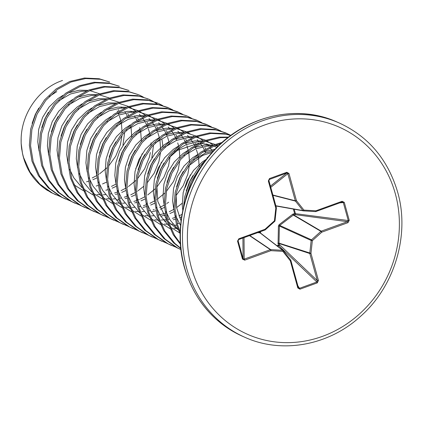 <?xml version="1.0" encoding="UTF-8"?>
<svg xmlns="http://www.w3.org/2000/svg" width="423" height="423" viewBox="0 0 423 423"><rect width="100%" height="100%" fill="white"/><g stroke="black" fill="none" stroke-linecap="round" stroke-linejoin="round"><path stroke-width="0.63" d="M294.191 209.232L295.381 213.409A0.936 0.672 -82.3 0 1 295.386 213.425A0.936 0.672 -82.3 0 1 294.942 214.604L293.324 215.074L279.714 225.417L279.386 226.051L279 243.125L279.571 244.706A0.936 0.682 -46.4 0 1 278.868 245.768L277.562 246.212M272.883 195.024L295.296 200.782L296.438 200.613A0.936 0.323 141.7 0 1 295.45 201.094A0.936 0.841 -75.6 0 1 295.296 200.782L287.83 173.673L286.847 172.986A0.936 0.27 -110 0 0 286.831 172.267L288.967 173.499L296.438 200.613L303.925 210.094L315.891 210.802L342.059 201.3L344.285 202.358L349.239 220.346L347.944 222.678L321.781 232.179L312.343 240.655L310.963 253.356L318.434 280.465L317.298 282.887A0.936 0.27 -110 0 0 316.875 281.993L317.292 280.639L279.571 244.706L278.53 245.097L278.07 243.897L278.424 225.988L279.085 224.692L292.716 214.212L294.635 213.557L293.366 209.084M259.458 231.82L260.642 232.444L260.325 232.909M65.618 199.074L60.991 196.906L48.344 187.912L38.456 175.73L31.989 161.179L29.356 145.242L30.699 128.983L35.907 113.507L44.595 99.854L56.143 88.941L69.737 81.502L84.426 78.028L99.178 78.752L109.737 82.051L100.383 79.281L85.631 78.556L70.942 82.03L57.343 89.47L45.795 100.383L37.108 114.036L31.899 129.512L30.556 145.766L33.195 161.708L39.662 176.259L49.544 188.441L62.197 197.435L69.911 200.745M75.252 203.294L70.625 201.126L57.972 192.132L48.09 179.955L41.623 165.404L38.985 149.462L40.328 133.203L45.536 117.726L54.223 104.074L65.771 93.16L79.371 85.721L94.059 82.252L108.811 82.971L119.371 86.271L110.017 83.5L95.26 82.781L80.571 86.25L66.977 93.689L55.429 104.603L46.742 118.255L41.533 133.731L40.19 149.991L42.829 165.932L49.295 180.484L59.178 192.661L71.831 201.655L79.54 204.97M84.88 207.519L80.259 205.351L67.606 196.357L57.724 184.174L51.252 169.623L48.619 153.681L49.962 137.427L55.17 121.951L63.857 108.299L75.405 97.385L88.999 89.946L103.688 86.472L118.44 87.196L128.999 90.496L119.646 87.72L104.893 87.001L90.205 90.474L76.611 97.914L65.057 108.822L56.37 122.48L51.167 137.956L49.819 154.21L52.457 170.152L58.924 184.703L68.806 196.885L81.459 205.879L89.174 209.189M94.514 211.738L89.888 209.57L77.235 200.576L67.352 188.399L60.886 173.848L58.247 157.906L59.59 141.647L64.798 126.17L73.486 112.518L85.034 101.605L98.633 94.165L113.322 90.696L128.074 91.416L138.633 94.715L129.279 91.944L114.522 91.225L99.833 94.694L86.239 102.133L74.691 113.047L66.004 126.699L60.796 142.176L59.453 158.435L62.091 174.376L68.558 188.922L78.44 201.105L91.093 210.099L98.802 213.414M139.236 94.985L143.339 97.079M104.148 215.957L99.521 213.795L86.868 204.801L76.986 192.618L70.519 178.067L67.881 162.125L69.224 145.872L74.432 130.395L83.12 116.743L94.667 105.829L108.262 98.39L122.95 94.916L137.708 95.64L148.267 98.934L138.908 96.164L124.156 95.445L109.467 98.919L95.873 106.358L84.325 117.266L75.632 130.924L70.43 146.4L69.081 162.654L71.72 178.596L78.186 193.147L88.069 205.329L100.722 214.318L108.436 217.634M148.864 99.204L152.967 101.303M153.544 101.631L157.451 104.18M113.776 220.182L109.15 218.014L96.497 209.02L86.615 196.843L80.148 182.292L77.509 166.35L78.858 150.091L84.061 134.614L92.748 120.962L104.301 110.049L117.895 102.609L132.584 99.141L147.336 99.86L157.895 103.159L148.542 100.388L133.79 99.664L119.101 103.138L105.501 110.577L93.954 121.491L85.266 135.143L80.058 150.62L78.715 166.879L81.353 182.815L87.82 197.367L97.702 209.549L110.355 218.543L118.065 221.858M158.498 103.429L162.601 105.523M127.698 226.078L118.784 222.234L106.131 213.245L96.248 201.062L89.782 186.511L87.143 170.569L88.486 154.316L93.695 138.839L102.382 125.182L113.93 114.273L127.524 106.834L142.213 103.36L156.97 104.079L167.529 107.379L172.859 109.948M168.127 107.648L172.235 109.742M123.41 224.401L119.984 222.762L107.336 213.768L97.449 201.591L90.982 187.04L88.349 171.098L89.692 154.844L94.9 139.368L103.587 125.71L115.135 114.797L128.729 107.357L143.418 103.889L158.17 104.608L168.729 107.907M137.332 230.302L128.412 226.458L115.759 217.464L105.877 205.282L99.41 190.736L96.772 174.794L98.12 158.535L103.323 143.059L112.01 129.406L123.564 118.493L137.158 111.053L151.846 107.585L166.599 108.304L177.158 111.603L182.493 114.173M177.76 111.868L181.864 113.967M133.039 228.626L129.618 226.987L116.965 217.993L107.082 205.811L100.616 191.259L97.977 175.323L99.32 159.064L104.529 143.587L113.216 129.935L124.764 119.022L138.363 111.582L153.052 108.108L167.804 108.833L178.363 112.132M142.673 232.846L138.046 230.678L125.393 221.689L115.511 209.507L109.044 194.955L106.406 179.014L107.749 162.76L112.957 147.283L121.644 133.626L133.192 122.718L146.792 115.278L161.48 111.804L176.232 112.523L186.792 115.823L177.433 113.052L162.681 112.333L147.992 115.802L134.398 123.241L122.85 134.154L114.162 147.807L108.954 163.283L107.611 179.542L110.244 195.484L116.716 210.035L126.599 222.212L139.252 231.207L146.961 234.522M187.389 116.092L191.497 118.186M156.595 238.741L147.675 234.902L135.027 225.908L125.139 213.726L118.673 199.175L116.039 183.238L117.383 166.979L122.591 151.503L131.278 137.85L142.826 126.937L156.42 119.498L171.109 116.024L185.861 116.748L196.42 120.047L201.755 122.612M152.301 237.07L148.88 235.431L136.227 226.437L126.345 214.255L119.878 199.704L117.24 183.762L118.583 167.508L123.791 152.031L132.478 138.379L144.026 127.466L157.626 120.026L172.314 116.552L187.066 117.277L197.626 120.571M166.223 242.966L157.308 239.122L144.655 230.128L134.773 217.951L128.306 203.4L125.668 187.458L127.011 171.204L132.219 155.727L140.907 142.07L152.454 131.156L166.054 123.717L180.743 120.248L195.495 120.967L206.054 124.267L211.389 126.837M161.935 241.29L158.514 239.651L145.861 230.657L135.979 218.48L129.512 203.928L126.874 187.986L128.217 171.727L133.425 156.251L142.112 142.599L153.66 131.685L167.254 124.246L181.943 120.777L196.7 121.496L207.259 124.796M175.857 247.185L166.942 243.347L154.289 234.353L144.407 222.17L137.935 207.619L135.302 191.677L136.645 175.423L141.853 159.947L150.54 146.295L162.088 135.381L175.682 127.942L190.371 124.468L205.123 125.192L215.682 128.492L221.018 131.056M171.564 245.514L168.143 243.875L155.49 234.881L145.607 222.699L139.141 208.148L136.502 192.206L137.85 175.952L143.053 160.476L151.741 146.818L163.294 135.91L176.888 128.47L191.577 124.997L206.329 125.716L216.888 129.015M226.522 133.24L215.963 129.94L201.205 129.221L186.517 132.69L172.922 140.129L161.375 151.043L152.687 164.695L147.479 180.172L146.136 196.431L148.774 212.372L155.241 226.918L165.123 239.101L177.776 248.095L180.912 249.607L176.571 247.566L163.918 238.572L154.035 226.395L147.569 211.844L144.93 195.902L146.273 179.643L151.482 164.166L160.169 150.514L171.717 139.601L185.316 132.161L200.005 128.692L214.757 129.412L225.316 132.711L230.651 135.281M180.795 248.576L173.552 242.797L163.669 230.614L157.203 216.063L154.564 200.121L155.907 183.868L161.115 168.391L169.803 154.739L181.351 143.825L194.945 136.386L209.634 132.912L224.391 133.636L230.873 135.355M180.764 248.248L174.752 243.325L164.87 231.143L158.403 216.592L155.764 200.65L157.113 184.396L162.316 168.92L171.003 155.262L182.556 144.354L196.15 136.915L210.839 133.441L225.591 134.16L230.741 135.45M180.415 244.235L173.298 234.839L166.831 220.288L164.193 204.346L165.541 188.087L170.744 172.61L179.431 158.958L190.985 148.045L204.579 140.605L219.267 137.137L228.557 137.094M180.357 243.357L174.503 235.362L168.037 220.811L165.398 204.875L166.741 188.616L171.95 173.139L180.637 159.487L192.185 148.573L205.784 141.134L220.473 137.66L228.029 137.501M180.135 233.951L176.465 224.507L173.827 208.565L175.17 192.312L180.378 176.835L189.065 163.178L200.613 152.269L214.207 144.83L222.091 142.435M180.182 231.957L177.665 225.036L175.032 209.094L176.375 192.84L181.583 177.364L190.271 163.706L201.819 152.793L215.413 145.353L220.822 143.577M60.278 196.526L51.363 192.682L44.415 188.367M55.989 194.85L52.568 193.211L39.915 184.216L30.033 172.039L23.561 157.488L22.482 153.369A62.445 57.634 113.7 0 0 47.794 190.657M183.466 207.318L184.803 196.531L190.006 181.055L198.694 167.402L205.705 160.137M185.507 199.756L186.004 197.06L191.212 181.583L199.899 167.931L201.406 166.165M21.769 149.605A62.197 57.401 -66.3 0 1 21.166 138.072C21.98 112.46 39.646 87.958 62.514 80.476M21.166 138.072L21.15 143.312L22.482 153.369M238.826 238.778A0.936 0.27 -110 0 1 238.815 239.513L238.815 239.513A0.936 0.27 -110 0 1 238.762 239.513L238.101 240.74L243.056 258.728L244.171 259.151A0.936 0.27 70 0 1 244.716 260.156L242.485 259.098L237.53 241.11L238.826 238.778L264.988 229.282L274.427 220.801L275.807 208.1L268.335 180.991L269.472 178.569L286.831 172.267M317.298 282.887L299.939 289.189L297.803 287.957L298.342 287.518L299.516 288.296L316.875 281.993L278.852 245.774A0.936 0.682 -46.4 0 1 278.852 245.774L278.53 245.097L276.859 245.673M260.351 232.962L257.84 232.608M238.091 240.322L237.53 241.11M274.982 220.785A0.936 0.894 -67.5 0 1 274.733 221.298M276.367 207.772A0.936 0.888 -58.2 0 1 276.372 208.021L275.807 208.1L276.378 207.709L268.912 180.595L268.335 180.991M270.434 186.131L286.847 172.986L269.113 179.558M269.472 178.569A0.936 0.27 -110 0 1 269.488 179.289L268.912 180.595L269.15 179.521M275.844 205.763L302.937 210.575A0.936 0.323 141.7 0 0 303.925 210.094A0.936 0.344 93.4 0 1 303.54 210.881A0.936 0.857 -79.9 0 1 302.937 210.575L295.45 201.094L272.962 195.315M344.285 202.358L343.307 202.548L341.995 202.041L315.923 211.505M342.059 201.3A0.936 0.27 70 0 1 342.048 202.041L342.075 202.02M347.944 222.678A0.936 0.27 -110 0 0 347.405 221.678L348.261 220.536L343.307 202.548L339.769 202.866M279.085 224.692L279.714 225.417L311.497 239.836L312.343 240.655L311.175 240.476A0.936 0.825 -65.6 0 1 311.497 239.836L320.935 231.36L293.324 215.074L292.716 214.212M318.434 280.465L317.292 280.639L309.821 253.53A0.936 0.835 -71.9 0 1 309.795 253.171L311.175 240.476L279.386 226.051L278.424 225.988M298.374 287.603L290.871 260.409A0.936 0.883 -54.4 0 0 290.76 260.156M249.771 235.537L270.678 249.602L282.643 250.31A0.936 0.862 -52.3 0 1 283.23 250.617A0.936 0.323 141.7 0 1 283.251 250.638A0.936 0.323 141.7 0 1 282.844 251.368L270.879 250.659L244.716 260.156M293.393 213.885L293.699 214.932L321.242 231.175L347.405 221.678L294.942 214.604L294.635 213.557L348.261 220.536L349.239 220.346M278.07 243.897L279.106 243.505L309.821 253.53L310.963 253.356L279 243.125L277.932 243.162M259.468 232.016A0.936 0.439 -88.3 0 0 259.764 232.655L282.643 250.31A0.936 0.344 93.4 0 1 282.844 251.368L290.331 260.848L290.908 260.452A0.936 0.936 0 0 0 290.738 260.119A0.936 0.323 141.7 0 1 290.331 260.848L297.803 287.957M270.768 187.341L287.83 173.673L288.967 173.499M303.339 210.85L275.902 205.98L303.428 210.871A0.936 0.936 0 0 0 303.54 210.881A0.936 0.344 93.4 0 1 303.524 210.881L315.505 211.59A0.936 0.344 93.4 0 1 315.489 211.59L303.555 210.881M341.995 202.041A0.936 0.27 70 0 0 342.043 202.041A0.936 0.27 70 0 1 342.043 202.041L315.881 211.537A0.936 0.27 70 0 0 315.891 210.802A0.936 0.344 93.4 0 1 315.505 211.59A0.936 0.936 0 0 0 315.881 211.537A0.936 0.27 70 0 1 315.833 211.537A0.936 0.878 -79 0 1 315.526 211.59M276.362 208.084L275.029 220.758L274.427 220.801L274.723 221.351A0.936 0.936 0 0 0 275.029 220.758L276.404 208.058A0.936 0.936 0 0 0 276.378 207.709L268.901 180.653M265.295 229.779L274.723 221.351L265.284 229.832L264.988 229.282A0.936 0.27 -110 0 1 264.978 230.017A0.936 0.936 0 0 0 265.284 229.832L265.232 229.832A0.936 0.888 -76 0 1 265.025 229.975M321.781 232.179L320.935 231.36A0.936 0.835 -59.5 0 1 321.242 231.175A0.936 0.27 -110 0 1 321.781 232.179M242.929 238.017L243.056 258.728L242.485 259.098M244.039 237.615L244.171 259.151L270.339 249.655A0.936 0.846 -56.1 0 1 270.678 249.602A0.936 0.344 93.4 0 1 270.879 250.659A0.936 0.27 70 0 0 270.339 249.655L249.501 235.632M299.939 289.189A0.936 0.27 -110 0 0 299.516 288.296L297.919 285.9M283.267 250.665L290.717 260.097A0.936 0.323 141.7 0 1 290.738 260.119L283.251 250.638A0.936 0.936 0 0 0 283.087 250.479L260.198 232.814M242.929 336.449C213.615 323.013 194.078 299.939 184.328 267.23C173.456 229.308 183.952 184.074 211.024 153.607C242.982 116.039 296.253 103.344 336.935 121.983A117.086 108.061 113.7 0 0 219.119 145.501A117.086 108.061 113.7 0 0 184.571 267.463A117.086 108.061 113.7 0 0 242.929 336.449L245.039 337.374C281.596 353.924 328.343 345.887 360.618 316.267C394.775 286.286 410.03 234.717 397.646 192.127C387.896 159.418 368.364 136.343 339.045 122.903A117.086 108.061 113.7 0 0 221.229 146.427A117.086 108.061 113.7 0 0 186.68 268.388A117.086 108.061 113.7 0 0 245.039 337.374M395.32 193.723A113.279 104.55 113.7 0 0 264.29 125.108A113.279 104.55 113.7 0 0 191.45 267.733A113.279 104.55 113.7 0 0 322.479 336.354A113.279 104.55 113.7 0 0 395.32 193.723M186.22 190.905L189.462 181.848L192.893 175.656M176.587 186.68L179.828 177.628L183.265 171.437M193.723 159.841L205.367 153.073L213.562 150.778M166.958 182.461L170.199 173.404L173.631 167.212M184.09 155.622L195.733 148.854L206.852 146.162L211.437 145.983M157.324 178.236L160.566 169.184L163.997 162.992M174.461 151.397L186.104 144.634L197.218 141.943L201.803 141.758M147.696 174.017L150.937 164.959L154.369 158.768M164.827 147.178L176.47 140.41L187.585 137.718L192.174 137.538M138.062 169.792L141.303 160.74L144.735 154.548M155.199 142.958L166.842 136.19L177.956 133.499L182.54 133.314M176.65 225.115L173.959 225.327M128.428 165.573L131.675 156.515L135.106 150.329M145.565 138.733L157.208 131.965L168.322 129.274L172.912 129.094M204.965 147.733L205.678 148.949M181.594 216.862L179.601 217.723M175.143 219.273L173.24 219.791M167.016 220.896L164.325 221.102M158.916 221.039L158.62 221.018M118.8 161.353L122.041 152.296L125.472 146.104M135.936 134.514L147.579 127.746L158.694 125.055L163.278 124.87M195.336 143.508L196.045 144.724M174.022 211.643L169.967 213.499M165.509 215.053L160.74 216.185M109.166 157.129L112.412 148.076L115.844 141.885M126.303 130.289L137.946 123.521L149.06 120.83L153.649 120.65M185.702 139.289L186.416 140.505M190.371 174.784L185.554 186.792L183.878 189.599M164.388 207.418L160.333 209.279M155.876 210.828L151.106 211.965M99.537 152.909L102.778 143.852L106.21 137.66M116.669 126.07L128.312 119.302L139.431 116.611L144.016 116.431M176.074 135.064L176.782 136.28M154.755 203.199L150.704 205.06M146.247 206.609L143.022 207.434M89.903 148.685L93.15 139.632L96.581 133.441M107.04 121.845L118.683 115.077L129.798 112.386L134.387 112.206M166.44 130.844L167.154 132.061M145.126 198.974L141.071 200.835M136.613 202.384L134.715 202.903M80.275 144.465L83.516 135.408L86.948 129.216M97.406 117.626L109.049 110.858L120.169 108.166L124.753 107.987M156.811 126.62L157.52 127.836M161.988 139.611L163.019 147.283M161.475 162.115L156.658 174.123L154.982 176.93M135.492 194.754L131.442 196.616M126.985 198.165L125.081 198.678M118.858 199.783L116.166 199.994M70.641 140.24L73.882 131.188L77.314 124.997M87.778 113.401L99.421 106.633L110.535 103.947L115.119 103.762M147.178 122.4L147.886 123.616M153.449 145.628L151.841 157.895M125.864 190.535L121.808 192.391M117.351 193.946L115.453 194.458M61.012 136.021L64.254 126.963L67.685 120.772M78.144 109.182L89.787 102.414L100.901 99.722L105.491 99.542M137.549 118.181L138.258 119.397M142.213 153.676L137.396 165.679L135.72 168.486M116.23 186.31L112.18 188.172M107.722 189.721L105.819 190.239M51.379 131.796L54.62 122.744L58.051 116.552M68.515 104.962L80.159 98.194L91.273 95.503L95.857 95.318M127.915 113.956L128.624 115.172M106.601 182.091L102.546 183.947M98.088 185.501L96.185 186.014M41.745 127.577L44.991 118.519L48.423 112.333M58.882 100.737L70.525 93.969L81.639 91.278L86.229 91.098M118.281 109.737L118.995 110.953M124.558 132.965L122.95 145.232M96.967 177.866L92.912 179.727M88.46 181.277L86.556 181.795M32.116 123.357L35.358 114.3L38.789 108.108M49.253 96.518L56.767 91.622M182.778 210.4L182.244 205.097L183.175 192.645L187.056 180.795L193.591 170.332L202.31 161.961L206.371 159.27M180.558 225.485L175.645 215.809M173.901 210.051L172.61 200.872L173.541 188.425L177.422 176.571L183.957 166.107L192.677 157.737L197.805 154.443M202.839 152.069L215.006 149.25M180.198 231.466L179.854 231.185M178.332 229.869L170.12 220.008L166.012 211.59M164.272 205.832L162.982 196.653L163.913 184.201L167.794 172.351L174.329 161.887L183.048 153.517L188.172 150.223M193.205 147.844L204.441 145.105L213.197 145.232M215.021 145.507L218.062 146.173M179.632 232.893L170.22 226.961M168.698 225.649L160.486 215.783L156.378 207.365M154.638 201.612L153.348 192.428L154.279 179.981L158.16 168.127L164.695 157.668L173.414 149.298L178.543 145.998M183.577 143.624L194.813 140.885L203.563 141.007M205.393 141.287L215.207 144.454M216.322 145.015L218.183 146.057M172.092 229.578L171.209 229.208M170.004 228.669L160.592 222.741M159.069 221.425L150.858 211.563L146.749 203.146M145.01 197.388L143.72 188.209L144.65 175.757L148.526 163.907L155.061 153.443L163.78 145.073L168.909 141.779M173.943 139.4L185.179 136.661L193.935 136.788M195.759 137.063L205.578 140.23M206.694 140.79L213.292 145.189M214.096 145.882L214.403 146.152M176.872 228.494L174.017 228.267M162.464 225.353L161.581 224.988M160.37 224.449L150.958 218.517M149.435 217.205L141.224 207.339L137.115 198.921M135.376 193.168L134.086 183.984L135.016 171.537L138.897 159.683L145.433 149.224L154.152 140.854L159.275 137.554M164.309 135.18L175.545 132.441L184.301 132.563M186.131 132.843L195.944 136.01M197.06 136.571L203.659 140.97M204.468 141.657L204.769 141.927M206.773 143.857L208.719 146.025M210.062 147.738L212.267 151.022M179.167 223.259L177.269 223.635M173.023 224.174L170.797 224.301M167.244 224.275L164.383 224.047M152.83 221.134L151.947 220.764M150.736 220.224L141.33 214.297M139.802 212.981L131.595 203.119L127.487 194.702M125.742 188.944L124.457 179.764L125.388 167.318L129.264 155.463L135.799 144.999L144.518 136.629L149.647 133.335M154.681 130.961L165.916 128.222L174.673 128.343M176.497 128.618L186.316 131.791M187.426 132.351L190.858 134.382M193.337 136.185L194.025 136.751M194.834 137.438L195.14 137.708M197.144 139.638L199.085 141.8M200.433 143.513L202.633 146.802M203.315 147.976L204.272 149.795M204.748 150.784L205.678 152.952M207.164 157.367L207.344 158.028M182.001 214.408L178.887 215.942M176.137 217.078L175.857 217.184M174.81 217.559L172.362 218.326M169.538 219.035L167.635 219.41M166.625 219.574L161.163 220.076M157.61 220.05L154.749 219.823M143.196 216.909L142.318 216.544M141.108 216.005L131.696 210.072M130.173 208.761L121.961 198.895L117.853 190.477M116.114 184.724L114.823 175.54L115.754 163.093L119.635 151.238L126.17 140.78L134.889 132.41L140.013 129.115M145.047 126.736L156.283 123.997L165.039 124.119M166.868 124.399L176.682 127.566M177.797 128.127L184.396 132.526M185.205 133.219L185.507 133.483M187.511 135.413L189.451 137.581M190.799 139.294L193.004 142.577M193.681 143.751L194.643 145.575M195.114 146.564L196.05 148.732M196.452 149.784L197.858 154.395M198.16 155.68L198.345 156.589M198.535 157.631L199.18 166.821M199.059 169.205L199 169.903M182.191 203.267L176.608 207.63M173.753 209.411L169.253 211.722M166.503 212.859L166.223 212.959M165.176 213.335L158.001 215.191M153.761 215.73L151.534 215.857M147.981 215.83L145.121 215.603M133.568 212.69L132.685 212.32M131.474 211.78L122.067 205.853M120.539 204.536L112.333 194.675L108.225 186.257M106.48 180.499L105.195 171.32L106.125 158.874L110.001 147.019L116.537 136.555L125.256 128.185L130.384 124.891M135.418 122.517L146.654 119.778L155.41 119.899M157.234 120.174L167.053 123.347M168.164 123.907L174.762 128.306M175.571 128.994L175.878 129.264M177.882 131.193L179.823 133.361M181.171 135.069L183.371 138.358M184.053 139.532L185.01 141.351M185.486 142.345L186.416 144.513M186.818 145.565L188.23 150.176M188.526 151.46L188.716 152.365M188.907 153.412L189.552 162.596M189.425 164.986L187.828 174.234L183.143 185.734L175.979 195.659M168.666 202.215L166.974 203.405M166.086 203.992L165.382 204.436M164.23 205.129L159.624 207.503M154.258 209.538L153.1 209.882M150.276 210.591L148.373 210.966M144.132 211.511L141.901 211.632M139.283 211.643L135.487 211.378M123.934 208.465L123.056 208.1M121.845 207.561L112.433 201.634M110.911 200.317L102.699 190.45L98.591 182.038M96.851 176.28L95.561 167.101L96.492 154.649L100.373 142.8L106.908 132.336L115.627 123.965L120.751 120.671M125.784 118.292L137.02 115.553L145.776 115.675M147.606 115.955L157.419 119.122M158.535 119.683L165.134 124.082M165.943 124.774L166.244 125.044M168.248 126.969L170.189 129.137M171.537 130.85L173.742 134.133M174.419 135.307L175.381 137.131M175.852 138.12L176.782 140.288M177.729 142.9L178.596 145.951M178.897 147.236L179.082 148.145M179.273 149.192L179.918 158.376M179.796 160.766L178.194 170.009L173.515 181.515L166.345 191.439M164.69 193.158L157.345 199.185M156.452 199.772L155.749 200.216M154.601 200.909L149.991 203.278M147.241 204.415L146.961 204.521M145.914 204.891L143.466 205.663M140.642 206.371L138.739 206.747M134.498 207.286L132.272 207.413M128.714 207.386L125.858 207.159M114.305 204.246L113.422 203.881M112.211 203.336L102.805 197.409M101.277 196.092L93.071 186.231L88.962 177.813M87.217 172.055L85.927 162.876L86.863 150.429L90.739 138.575L97.274 128.111L105.993 119.741L111.122 116.447M116.156 114.073L127.392 111.334L136.148 111.455M137.972 111.735L147.791 114.903M148.901 115.463L155.5 119.862M156.309 120.55L156.61 120.819M158.614 122.749L160.56 124.917M161.909 126.625L164.108 129.914M164.79 131.088L165.747 132.907M166.223 133.901L167.154 136.069M167.556 137.121L168.967 141.731M169.263 143.016L169.449 143.92M170.162 156.536L168.566 165.79L163.881 177.29L156.716 187.22M155.056 188.938L147.712 194.966M144.862 196.748L140.362 199.059M139.347 199.497L137.332 200.296M136.28 200.671L133.837 201.438M131.008 202.146L129.11 202.522M124.87 203.066L122.638 203.193M119.085 203.162L116.225 202.934M104.671 200.021L103.788 199.656M102.583 199.117L93.171 193.189M91.648 191.873L83.437 182.012L79.328 173.594M77.589 167.836L76.299 158.657L77.229 146.205L81.11 134.355L87.646 123.891L96.365 115.521L101.488 112.227M106.522 109.848L117.758 107.109L126.514 107.236M128.338 107.511L138.157 110.678M139.273 111.238L145.872 115.638M146.681 116.33L146.982 116.6M148.986 118.53L150.926 120.692M152.275 122.406L154.48 125.689M155.156 126.863L156.119 128.687M156.589 129.676L157.52 131.844M157.922 132.896L159.334 137.512M159.635 138.792L159.82 139.701M160.01 140.748L160.655 149.932M160.534 152.317L158.932 161.57L154.252 173.07L147.082 182.995M143.667 186.379L138.078 190.741M137.189 191.328L136.486 191.772M135.334 192.465L130.728 194.834M127.979 195.971L127.698 196.076M126.651 196.446L124.203 197.218M121.38 197.927L119.476 198.302M115.236 198.842L113.01 198.969M109.451 198.942L106.596 198.715M95.043 195.801L94.16 195.437M92.949 194.897L83.537 188.965M82.014 187.653L73.803 177.787L69.695 169.369M67.955 163.616L66.665 154.432L67.595 141.985L71.476 130.131L78.012 119.672L86.731 111.302L91.86 108.002M96.893 105.628L108.129 102.889L116.88 103.011M118.71 103.291L128.523 106.459M129.639 107.019L136.238 111.418M137.047 112.106L137.348 112.375M139.352 114.305L141.298 116.473M142.646 118.186L144.846 121.47M145.528 122.644L146.485 124.468M146.961 125.457L147.891 127.624M148.293 128.677L149.705 133.287M150.001 134.572L150.186 135.482M151.016 142.863L151.027 145.713M150.361 152.529L149.303 157.345L144.618 168.846L137.454 178.776M135.794 180.494L128.449 186.522M127.556 187.109L126.858 187.548M125.705 188.24L121.094 190.614M118.345 191.751L118.065 191.852M117.018 192.227L114.575 192.994M111.746 193.708L109.848 194.078M105.607 194.622L103.376 194.749M99.823 194.717L96.962 194.49M85.409 191.582L84.526 191.212M83.32 190.673L73.909 184.745M58.326 159.392L57.036 150.213L57.967 137.761L61.843 125.911L68.378 115.447L77.097 107.077L82.226 103.783M87.26 101.404L98.496 98.665L107.252 98.792M109.076 99.067L118.895 102.234M130.712 111.149L131.664 112.248M134.371 115.902L135.212 117.25M135.894 118.424L136.851 120.243M139.701 127.667L140.071 129.068M140.367 130.353L140.558 131.257M140.748 132.304L141.393 141.488M115.342 184.439L111.466 186.39M48.693 155.172L47.402 145.988L48.333 133.541L52.214 121.687L58.749 111.228L67.469 102.858L72.592 99.558M77.626 97.184L88.867 94.445L97.618 94.567M99.447 94.847L109.261 98.014M121.084 106.924L122.036 108.029M124.737 111.683L125.583 113.026M126.266 114.199L127.223 116.024M130.739 126.128L130.924 127.037M131.114 128.079L131.759 137.269M39.059 150.948L37.774 141.768L38.705 129.322L42.58 117.467L49.116 107.003L57.835 98.633L62.964 95.339M67.997 92.965L79.233 90.226L87.989 90.348M89.813 90.622L99.632 93.795M117.182 111L117.589 111.799M118.292 113.29L118.995 114.956M119.397 116.013L120.809 120.624M121.105 121.909L121.295 122.813M121.486 123.86L122.131 133.044M122.009 135.434L120.407 144.682L115.728 156.182L108.558 166.107M106.903 167.825L99.553 173.853M98.665 174.44L97.962 174.884M96.809 175.577L92.203 177.951M290.897 260.51L298.342 287.518M238.271 239.931L238.101 240.74M238.086 240.375L238.815 239.513L264.978 230.017A0.936 0.27 -110 0 1 264.93 230.017L238.858 239.481M269.488 179.289L268.901 179.997M336.935 121.983L339.045 122.903M21.15 143.312C22.62 163.675 31.027 179.151 46.382 189.753M216.819 147.4L213.848 145.988M212.579 145.486L200.994 143.233M198.736 143.238L177.507 150.324L169.105 157.684M156.833 185.819L157.79 201.39L166.731 219.944M168.343 221.821L178.342 229.895M179.616 230.609L180.219 230.921M212.14 152.338L202.596 155.453L188.357 166.139M176.095 194.257L176.634 207.793L181.044 220.806"/></g></svg>
